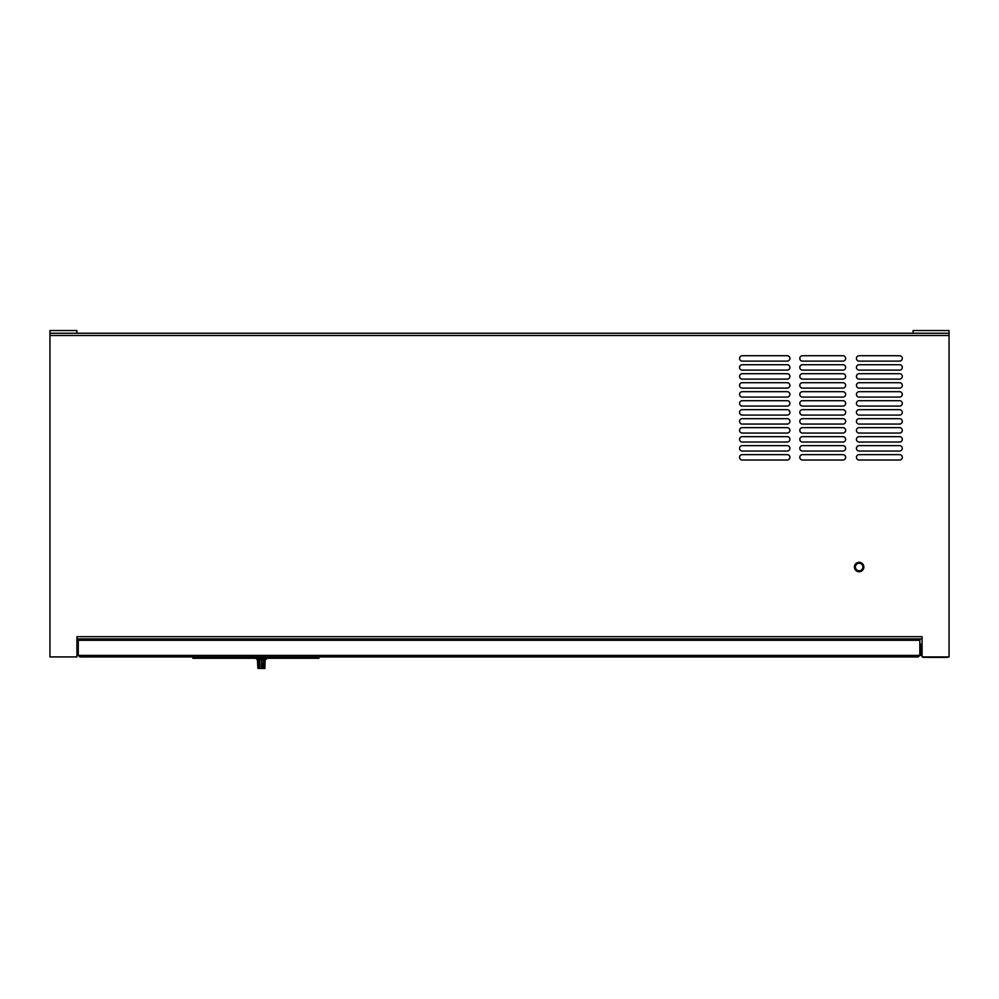 <?xml version="1.0" encoding="UTF-8"?>
<svg xmlns="http://www.w3.org/2000/svg" width="999" height="999" viewBox="0 0 999 999"><rect width="100%" height="100%" fill="white"/><g stroke="black" fill="none" stroke-linecap="round" stroke-linejoin="round"><path stroke-width="1.5" d="M316.533 640.297L292.257 640.297M292.257 639.847L229.32 640.297M229.32 639.847L195.155 640.297M192.682 656.93L192.857 658.279L318.831 658.279M319.006 658.104L319.006 656.93M318.831 656.93L318.831 658.104L192.857 658.279M261.913 668.443L261.663 659.877L257.417 659.877L257.867 668.269L259.603 668.443M859.14 562.3A4.72 4.72 0 0 0 854.42 567.02A4.72 4.72 0 0 0 859.14 571.74A4.72 4.72 0 0 0 863.86 567.02A4.72 4.72 0 0 0 859.14 562.3M859.14 563.261A3.771 3.771 0 0 0 855.369 567.02A3.771 3.771 0 0 0 859.14 570.791A3.771 3.771 0 0 0 862.911 567.02A3.771 3.771 0 0 0 859.14 563.261M859.14 562.812A4.221 4.221 0 0 0 854.919 567.02A4.221 4.221 0 0 0 859.14 571.241A4.221 4.221 0 0 0 863.361 567.02A4.221 4.221 0 0 0 859.14 562.812M919.829 655.356L920.903 655.356L920.903 644.118L919.829 644.118M922.689 656.93A1.798 1.798 0 0 0 923.875 657.379L947.252 657.379A1.798 1.798 0 0 0 948.438 656.93M918.306 656.93L919.829 655.406L78.272 655.406L79.795 656.93L78.272 655.406L78.272 640.297L919.829 640.297L919.829 655.406L918.306 656.93L79.795 656.93M949.05 333.254L913.086 333.254L913.086 330.557L949.05 330.557L949.05 656.93L922.077 656.93L922.077 636.7L76.923 636.7L76.923 656.93L49.95 656.93L49.95 335.502L949.05 335.502M913.086 333.254L76.923 333.254L76.923 330.557L49.95 330.557L49.95 335.502M922.077 638.948L76.923 638.948M76.923 333.254L49.95 333.254M742.257 355.731L787.212 355.731A2.697 2.697 0 0 1 789.909 358.429A2.697 2.697 0 0 1 787.212 361.126L742.257 361.126A2.697 2.697 0 0 1 739.56 358.429A2.697 2.697 0 0 1 742.257 355.731M859.14 355.731L899.6 355.731A2.697 2.697 0 0 1 902.297 358.429A2.697 2.697 0 0 1 899.6 361.126L859.14 361.126A2.697 2.697 0 0 1 856.443 358.429A2.697 2.697 0 0 1 859.14 355.731M742.257 454.632L787.212 454.632A2.697 2.697 0 0 1 789.909 457.33A2.697 2.697 0 0 1 787.212 460.027L742.257 460.027A2.697 2.697 0 0 1 739.56 457.33A2.697 2.697 0 0 1 742.257 454.632M859.14 364.722L899.6 364.722A2.697 2.697 0 0 1 902.297 367.42A2.697 2.697 0 0 1 899.6 370.117L859.14 370.117A2.697 2.697 0 0 1 856.443 367.42A2.697 2.697 0 0 1 859.14 364.722M859.14 373.713L899.6 373.713A2.697 2.697 0 0 1 902.297 376.411A2.697 2.697 0 0 1 899.6 379.108L859.14 379.108A2.697 2.697 0 0 1 856.443 376.411A2.697 2.697 0 0 1 859.14 373.713M859.14 382.704L899.6 382.704A2.697 2.697 0 0 1 902.297 385.402A2.697 2.697 0 0 1 899.6 388.099L859.14 388.099A2.697 2.697 0 0 1 856.443 385.402A2.697 2.697 0 0 1 859.14 382.704M859.14 391.695L899.6 391.695A2.697 2.697 0 0 1 902.297 394.393A2.697 2.697 0 0 1 899.6 397.09L859.14 397.09A2.697 2.697 0 0 1 856.443 394.393A2.697 2.697 0 0 1 859.14 391.695M859.14 400.686L899.6 400.686A2.697 2.697 0 0 1 902.297 403.384A2.697 2.697 0 0 1 899.6 406.081L859.14 406.081A2.697 2.697 0 0 1 856.443 403.384A2.697 2.697 0 0 1 859.14 400.686M859.14 409.677L899.6 409.677A2.697 2.697 0 0 1 902.297 412.375A2.697 2.697 0 0 1 899.6 415.072L859.14 415.072A2.697 2.697 0 0 1 856.443 412.375A2.697 2.697 0 0 1 859.14 409.677M859.14 418.668L899.6 418.668A2.697 2.697 0 0 1 902.297 421.366A2.697 2.697 0 0 1 899.6 424.063L859.14 424.063A2.697 2.697 0 0 1 856.443 421.366A2.697 2.697 0 0 1 859.14 418.668M859.14 427.659L899.6 427.659A2.697 2.697 0 0 1 902.297 430.357A2.697 2.697 0 0 1 899.6 433.054L859.14 433.054A2.697 2.697 0 0 1 856.443 430.357A2.697 2.697 0 0 1 859.14 427.659M859.14 436.65L899.6 436.65A2.697 2.697 0 0 1 902.297 439.348A2.697 2.697 0 0 1 899.6 442.045L859.14 442.045A2.697 2.697 0 0 1 856.443 439.348A2.697 2.697 0 0 1 859.14 436.65M859.14 445.641L899.6 445.641A2.697 2.697 0 0 1 902.297 448.339A2.697 2.697 0 0 1 899.6 451.036L859.14 451.036A2.697 2.697 0 0 1 856.443 448.339A2.697 2.697 0 0 1 859.14 445.641M859.14 454.632L899.6 454.632A2.697 2.697 0 0 1 902.297 457.33A2.697 2.697 0 0 1 899.6 460.027L859.14 460.027A2.697 2.697 0 0 1 856.443 457.33A2.697 2.697 0 0 1 859.14 454.632M802.497 355.731L842.956 355.731A2.697 2.697 0 0 1 845.654 358.429A2.697 2.697 0 0 1 842.956 361.126L802.497 361.126A2.697 2.697 0 0 1 799.799 358.429A2.697 2.697 0 0 1 802.497 355.731M802.497 364.722L842.956 364.722A2.697 2.697 0 0 1 845.654 367.42A2.697 2.697 0 0 1 842.956 370.117L802.497 370.117A2.697 2.697 0 0 1 799.799 367.42A2.697 2.697 0 0 1 802.497 364.722M802.497 373.713L842.956 373.713A2.697 2.697 0 0 1 845.654 376.411A2.697 2.697 0 0 1 842.956 379.108L802.497 379.108A2.697 2.697 0 0 1 799.799 376.411A2.697 2.697 0 0 1 802.497 373.713M802.497 382.704L842.956 382.704A2.697 2.697 0 0 1 845.654 385.402A2.697 2.697 0 0 1 842.956 388.099L802.497 388.099A2.697 2.697 0 0 1 799.799 385.402A2.697 2.697 0 0 1 802.497 382.704M802.497 391.695L842.956 391.695A2.697 2.697 0 0 1 845.654 394.393A2.697 2.697 0 0 1 842.956 397.09L802.497 397.09A2.697 2.697 0 0 1 799.799 394.393A2.697 2.697 0 0 1 802.497 391.695M802.497 400.686L842.956 400.686A2.697 2.697 0 0 1 845.654 403.384A2.697 2.697 0 0 1 842.956 406.081L802.497 406.081A2.697 2.697 0 0 1 799.799 403.384A2.697 2.697 0 0 1 802.497 400.686M802.497 409.677L842.956 409.677A2.697 2.697 0 0 1 845.654 412.375A2.697 2.697 0 0 1 842.956 415.072L802.497 415.072A2.697 2.697 0 0 1 799.799 412.375A2.697 2.697 0 0 1 802.497 409.677M802.497 418.668L842.956 418.668A2.697 2.697 0 0 1 845.654 421.366A2.697 2.697 0 0 1 842.956 424.063L802.497 424.063A2.697 2.697 0 0 1 799.799 421.366A2.697 2.697 0 0 1 802.497 418.668M802.497 427.659L842.956 427.659A2.697 2.697 0 0 1 845.654 430.357A2.697 2.697 0 0 1 842.956 433.054L802.497 433.054A2.697 2.697 0 0 1 799.799 430.357A2.697 2.697 0 0 1 802.497 427.659M802.497 436.65L842.956 436.65A2.697 2.697 0 0 1 845.654 439.348A2.697 2.697 0 0 1 842.956 442.045L802.497 442.045A2.697 2.697 0 0 1 799.799 439.348A2.697 2.697 0 0 1 802.497 436.65M802.497 445.641L842.956 445.641A2.697 2.697 0 0 1 845.654 448.339A2.697 2.697 0 0 1 842.956 451.036L802.497 451.036A2.697 2.697 0 0 1 799.799 448.339A2.697 2.697 0 0 1 802.497 445.641M802.497 454.632L842.956 454.632A2.697 2.697 0 0 1 845.654 457.33A2.697 2.697 0 0 1 842.956 460.027L802.497 460.027A2.697 2.697 0 0 1 799.799 457.33A2.697 2.697 0 0 1 802.497 454.632M742.257 364.722L787.212 364.722A2.697 2.697 0 0 1 789.909 367.42A2.697 2.697 0 0 1 787.212 370.117L742.257 370.117A2.697 2.697 0 0 1 739.56 367.42A2.697 2.697 0 0 1 742.257 364.722M742.257 373.713L787.212 373.713A2.697 2.697 0 0 1 789.909 376.411A2.697 2.697 0 0 1 787.212 379.108L742.257 379.108A2.697 2.697 0 0 1 739.56 376.411A2.697 2.697 0 0 1 742.257 373.713M742.257 382.704L787.212 382.704A2.697 2.697 0 0 1 789.909 385.402A2.697 2.697 0 0 1 787.212 388.099L742.257 388.099A2.697 2.697 0 0 1 739.56 385.402A2.697 2.697 0 0 1 742.257 382.704M742.257 391.695L787.212 391.695A2.697 2.697 0 0 1 789.909 394.393A2.697 2.697 0 0 1 787.212 397.09L742.257 397.09A2.697 2.697 0 0 1 739.56 394.393A2.697 2.697 0 0 1 742.257 391.695M742.257 400.686L787.212 400.686A2.697 2.697 0 0 1 789.909 403.384A2.697 2.697 0 0 1 787.212 406.081L742.257 406.081A2.697 2.697 0 0 1 739.56 403.384A2.697 2.697 0 0 1 742.257 400.686M742.257 409.677L787.212 409.677A2.697 2.697 0 0 1 789.909 412.375A2.697 2.697 0 0 1 787.212 415.072L742.257 415.072A2.697 2.697 0 0 1 739.56 412.375A2.697 2.697 0 0 1 742.257 409.677M742.257 418.668L787.212 418.668A2.697 2.697 0 0 1 789.909 421.366A2.697 2.697 0 0 1 787.212 424.063L742.257 424.063A2.697 2.697 0 0 1 739.56 421.366A2.697 2.697 0 0 1 742.257 418.668M742.257 427.659L787.212 427.659A2.697 2.697 0 0 1 789.909 430.357A2.697 2.697 0 0 1 787.212 433.054L742.257 433.054A2.697 2.697 0 0 1 739.56 430.357A2.697 2.697 0 0 1 742.257 427.659M742.257 436.65L787.212 436.65A2.697 2.697 0 0 1 789.909 439.348A2.697 2.697 0 0 1 787.212 442.045L742.257 442.045A2.697 2.697 0 0 1 739.56 439.348A2.697 2.697 0 0 1 742.257 436.65M742.257 445.641L787.212 445.641A2.697 2.697 0 0 1 789.909 448.339A2.697 2.697 0 0 1 787.212 451.036L742.257 451.036A2.697 2.697 0 0 1 739.56 448.339A2.697 2.697 0 0 1 742.257 445.641M258.067 659.877L258.591 668.443L263.174 668.443L263.486 659.877L263.424 668.269L264.585 668.269L263.274 668.443L263.524 659.877M259.802 668.443L259.578 659.877M263.124 668.443L264.435 668.443M261.463 668.443L261.463 659.877M261.638 668.443L263.261 668.269M259.628 659.877L259.827 668.269M259.44 659.877L259.752 668.443M257.954 659.877L258.341 668.269M266.858 658.279L256.119 658.603L257.417 659.877L257.854 668.269M264.51 668.443L265.072 659.877L264.885 668.443M265.072 659.877L264.585 668.269M263.486 659.877L261.676 659.877L261.651 668.269M263.661 659.877L264.972 659.877M278.409 639.847L278.409 638.948M263.848 639.847L263.848 638.948M266.858 658.478L256.119 658.603M258.441 668.269L259.665 668.269M76.923 653.334L78.272 653.334M920.903 646.141L922.077 646.141M920.903 653.334L922.077 653.334M76.923 646.141L78.272 646.141M265.509 659.877L266.808 658.603"/></g></svg>
